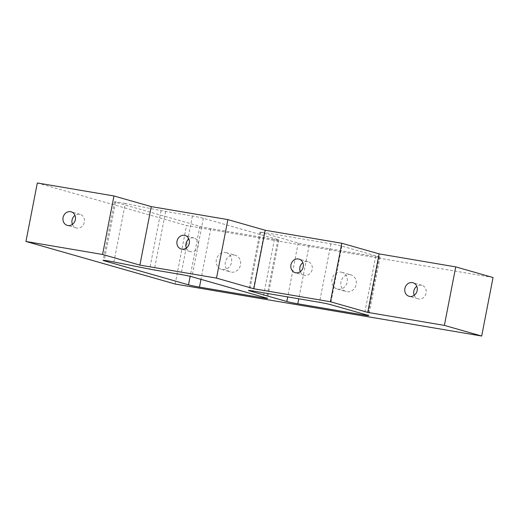 <?xml version="1.0" encoding="UTF-8"?>
<svg xmlns="http://www.w3.org/2000/svg" width="519" height="519" viewBox="0 0 519 519"><rect width="100%" height="100%" fill="white"/><g stroke="black" fill="none" stroke-linecap="round" stroke-linejoin="round"><path stroke-width="0.39" stroke-dasharray="2.6 1.95" d="M175.163 284.029L186.535 225.518L493.05 277.529M234.562 255.076A8.7 7.688 105.9 0 1 235.289 255.238A8.7 7.688 105.9 0 1 240.297 265.715A8.7 7.688 105.9 0 1 230.514 271.975A8.7 7.688 105.9 0 1 225.402 261.907A8.7 7.688 105.9 0 1 234.562 255.076M350.221 274.7A8.7 7.688 105.9 0 1 350.954 274.862A8.7 7.688 105.9 0 1 355.963 285.34A8.7 7.688 105.9 0 1 346.179 291.6A8.7 7.688 105.9 0 1 341.067 281.532A8.7 7.688 105.9 0 1 350.221 274.7M37.323 182.967L186.535 225.518M375.659 256.574A8.285 0.376 -169 0 0 380.064 257.093A8.285 0.376 -169 0 0 379.162 256.736L341.859 246.097A8.285 0.376 -169 0 0 330.895 243.807L264.392 232.525A8.285 0.376 -169 0 0 259.987 232.006A8.285 0.376 -169 0 0 260.888 232.363L298.191 243.002A8.285 0.376 -169 0 0 309.155 245.292L375.659 256.574L364.442 314.293M125.293 203.493A9.945 0.454 -169 0 0 114.485 201.852A9.945 0.454 -169 0 0 115.575 202.274L199.88 226.316A8.285 0.376 -169 0 0 210.837 228.607L274.454 239.402A8.285 0.376 -169 0 0 278.859 239.921A8.285 0.376 -169 0 0 277.95 239.564L203.344 218.285A8.285 0.376 -169 0 0 192.387 215.995L165.639 211.46A8.285 0.376 11 0 1 161.039 210.61L125.293 203.493L113.921 261.998M225.609 252.519A8.7 7.688 105.9 0 1 226.336 252.682A8.7 7.688 105.9 0 1 231.344 263.159A8.7 7.688 105.9 0 1 221.561 269.419A8.7 7.688 105.9 0 1 216.449 259.351A8.7 7.688 105.9 0 1 225.609 252.519M341.268 272.144A8.7 7.688 105.9 0 1 342.002 272.313A8.7 7.688 105.9 0 1 347.01 282.784A8.7 7.688 105.9 0 1 337.227 289.044A8.7 7.688 105.9 0 1 332.115 278.975A8.7 7.688 105.9 0 1 341.268 272.144M72.42 224.37A7.045 6.222 -74.1 0 0 76.248 227.925A7.045 6.222 -74.1 0 0 76.838 228.055A7.045 6.222 -74.1 0 0 84.253 222.528A7.045 6.222 -74.1 0 0 80.114 214.379A7.045 6.222 -74.1 0 0 74.989 215.379M186.353 248.011A7.045 6.222 -74.1 0 0 190.181 251.566A7.045 6.222 -74.1 0 0 190.771 251.696A7.045 6.222 -74.1 0 0 198.187 246.168A7.045 6.222 -74.1 0 0 194.041 238.02A7.045 6.222 -74.1 0 0 188.916 239.019M300.287 271.651A7.045 6.222 -74.1 0 0 304.115 275.206A7.045 6.222 -74.1 0 0 304.698 275.336A7.045 6.222 -74.1 0 0 312.114 269.809A7.045 6.222 -74.1 0 0 307.975 261.66A7.045 6.222 -74.1 0 0 302.849 262.659M414.214 295.292A7.045 6.222 -74.1 0 0 418.042 298.847A7.045 6.222 -74.1 0 0 418.632 298.976A7.045 6.222 -74.1 0 0 426.047 293.449A7.045 6.222 -74.1 0 0 421.908 285.301A7.045 6.222 -74.1 0 0 416.783 286.3M115.575 202.274L104.28 260.369M161.039 210.61L149.667 269.114M165.639 211.46L154.266 269.971M192.387 215.995L181.014 274.506M203.344 218.285L191.972 276.796M277.95 239.564L266.578 298.075M274.454 239.402L263.237 297.121M210.837 228.607L200.97 279.365M199.88 226.316L190.155 276.335M379.162 256.736L367.789 315.247M309.155 245.292L298.756 298.795M298.191 243.002L287.714 296.92M260.888 232.363L249.587 290.523M264.392 232.525L253.019 291.029M330.895 243.807L319.522 302.317M341.859 246.097L330.486 304.608M114.485 201.852L103.112 260.356M278.859 239.921L267.486 298.425M380.064 257.093L368.691 315.597M259.987 232.006L248.614 290.517M80.114 214.379L71.161 211.823M76.248 227.925L67.295 225.369M194.041 238.02L185.088 235.464M190.181 251.566L181.228 249.01M307.975 261.66L299.022 259.104M304.115 275.206L295.162 272.65M421.908 285.301L412.955 282.745M418.042 298.847L409.089 296.291M221.561 269.419L230.514 271.975M226.336 252.682L235.289 255.238M337.227 289.044L346.179 291.6M342.002 272.313L350.954 274.862"/><path stroke-width="0.78" d="M481.677 336.033L493.05 277.529L455.747 266.889L379.117 253.888L341.813 243.249L265.19 230.248L227.88 219.608L151.256 206.607L113.953 195.968L37.323 182.967L25.95 241.471L175.163 284.029L481.677 336.033L444.374 325.394L455.747 266.889M409.679 296.427A7.045 6.222 -74.1 0 0 417.094 290.893A7.045 6.222 -74.1 0 0 412.955 282.745A7.045 6.222 -74.1 0 0 405.034 287.811A7.045 6.222 -74.1 0 0 409.089 296.291A7.045 6.222 -74.1 0 0 409.679 296.427M444.374 325.394L367.744 312.393L379.117 253.888M367.744 312.393L330.441 301.753L341.813 243.249M295.746 272.786A7.045 6.222 -74.1 0 0 303.161 267.253A7.045 6.222 -74.1 0 0 299.022 259.104A7.045 6.222 -74.1 0 0 291.107 264.171A7.045 6.222 -74.1 0 0 295.162 272.65A7.045 6.222 -74.1 0 0 295.746 272.786M330.441 301.753L253.81 288.752L265.19 230.248M253.81 288.752L216.507 278.113L227.88 219.608M181.819 249.146A7.045 6.222 -74.1 0 0 189.234 243.612A7.045 6.222 -74.1 0 0 185.088 235.464A7.045 6.222 -74.1 0 0 177.174 240.531A7.045 6.222 -74.1 0 0 181.228 249.01A7.045 6.222 -74.1 0 0 181.819 249.146M216.507 278.113L139.883 265.112L151.256 206.607M139.883 265.112L102.58 254.472L113.953 195.968M67.885 225.506A7.045 6.222 -74.1 0 0 75.3 219.972A7.045 6.222 -74.1 0 0 71.161 211.823A7.045 6.222 -74.1 0 0 63.24 216.89A7.045 6.222 -74.1 0 0 67.295 225.369A7.045 6.222 -74.1 0 0 67.885 225.506M102.58 254.472L25.95 241.471M367.789 315.247L330.486 304.608A8.285 0.376 -169 0 0 319.522 302.317L253.019 291.029A8.285 0.376 -169 0 0 248.614 290.517A8.285 0.376 -169 0 0 249.516 290.867L286.819 301.507A8.285 0.376 -169 0 0 297.783 303.797L364.286 315.085A8.285 0.376 -169 0 0 368.691 315.597A8.285 0.376 -169 0 0 367.789 315.247M104.202 260.785L188.507 284.827A8.285 0.376 -169 0 0 199.465 287.117L263.081 297.912A8.285 0.376 -169 0 0 267.486 298.425A8.285 0.376 -169 0 0 266.578 298.075L191.972 276.796A8.285 0.376 -169 0 0 181.014 274.506L154.266 269.971A8.285 0.376 11 0 1 149.667 269.114L113.921 261.998A9.945 0.454 -169 0 0 103.112 260.356A9.945 0.454 -169 0 0 104.202 260.785L104.28 260.369M74.989 215.379A7.045 6.222 -74.1 0 0 72.42 224.37M188.916 239.019A7.045 6.222 -74.1 0 0 186.353 248.011M302.849 262.659A7.045 6.222 -74.1 0 0 300.287 271.651M416.783 286.3A7.045 6.222 -74.1 0 0 414.214 295.292M263.237 297.121L263.081 297.912M200.97 279.365L199.465 287.117M190.155 276.335L188.507 284.827M364.442 314.293L364.286 315.085M298.756 298.795L297.783 303.797M287.714 296.92L286.819 301.507M249.587 290.523L249.516 290.867"/></g></svg>
